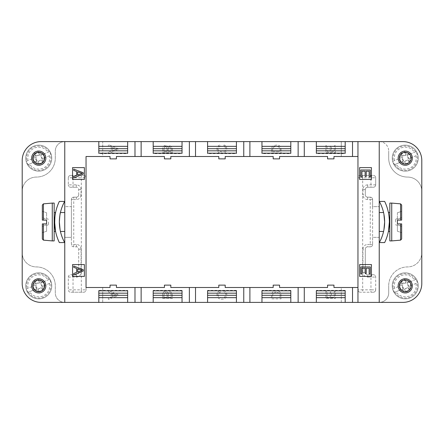 <?xml version="1.0" encoding="UTF-8"?>
<svg xmlns="http://www.w3.org/2000/svg" width="444" height="444" viewBox="0 0 444 444"><rect width="100%" height="100%" fill="white"/><g stroke="black" fill="none" stroke-linecap="round" stroke-linejoin="round"><path stroke-width="0.33" stroke-dasharray="2.22 1.67" d="M68.309 277.095A2.364 2.364 0 0 1 70.674 274.731L76.346 274.731A2.364 2.364 0 0 0 78.71 272.366L78.71 249.189A2.364 2.364 0 0 0 76.346 246.825L73.748 246.825A2.364 2.364 0 0 1 71.384 244.461L71.384 199.539A2.364 2.364 0 0 1 73.748 197.175A2.364 2.364 0 0 0 71.384 199.539L71.384 206.632L64.763 206.632L64.763 237.368L64.763 206.632L71.384 206.632L71.384 237.368L64.763 237.368L71.384 237.368L71.384 244.461A2.364 2.364 0 0 0 73.748 246.825L76.346 246.825A2.364 2.364 0 0 1 78.71 249.189L78.71 272.366A2.364 2.364 0 0 1 76.346 274.731L70.674 274.731A2.364 2.364 0 0 0 68.309 277.095L68.309 289.86A2.364 2.364 0 0 0 70.674 292.224A2.364 2.364 0 0 1 68.309 289.86L68.309 277.095L76.346 277.095A4.729 4.729 0 0 0 81.074 272.366L81.074 249.189A4.729 4.729 0 0 0 76.346 244.461L73.748 244.461L73.748 199.539L76.346 199.539A4.729 4.729 0 0 0 81.074 194.811L81.074 189.605A4.729 4.729 0 0 0 76.346 184.876L73.038 184.876L73.038 177.783L81.313 177.783L81.313 289.86L73.038 289.86L73.038 274.731M64.763 212.543L64.763 231.457L64.763 212.543M86.042 287.496L86.042 289.86A2.364 2.364 0 0 1 83.677 292.224L70.674 292.224L83.677 292.224A2.364 2.364 0 0 0 86.042 289.86L86.042 287.496L110.04 287.496L110.04 285.131L116.428 285.131L116.428 287.496L164.424 287.496L164.424 285.131L170.807 285.131L170.807 287.496L218.809 287.496L218.809 285.131L225.191 285.131L225.191 287.496L273.193 287.496L273.193 285.131L279.576 285.131L279.576 287.496L327.572 287.496L327.572 285.131L333.96 285.131L333.96 287.496L341.286 287.496L341.286 302.392L102.714 302.392L102.714 287.496L102.714 302.392L64.763 302.392A9.457 9.457 0 0 1 55.3 292.935L55.3 285.842A18.914 18.914 0 0 0 36.386 266.927A14.186 14.186 0 0 1 22.2 252.736L22.2 283.477A18.914 18.914 0 0 0 41.114 302.392L64.763 302.392L64.763 141.608L102.714 141.608L102.714 156.504L110.04 156.504L110.04 158.869L116.428 158.869L116.428 156.504L164.424 156.504L164.424 158.869L170.807 158.869L170.807 156.504L218.809 156.504L218.809 158.869L225.191 158.869L225.191 156.504L273.193 156.504L273.193 158.869L279.576 158.869L279.576 156.504L327.572 156.504L327.572 158.869L333.96 158.869L333.96 156.504L357.958 156.504L357.958 141.608M82.212 270.324L77.628 268.775L77.628 271.983L82.212 270.324M82.212 173.382L77.628 171.834L77.628 175.036L82.212 173.382M404.279 278.566L404.806 279.842L401.315 281.291L402.442 284.016A3.347 3.347 0 0 1 405.938 282.567L404.279 278.566L400.782 280.014L402.442 284.016M401.315 281.291L400.782 280.014M408.53 282.434L407.076 283.039C408.269 283.905 408.752 285.07 408.524 286.53L417.393 282.85L416.805 281.052A12.51 12.51 0 0 0 415.945 279.359L408.53 282.434L405.333 281.113M405.938 282.567L404.806 279.842M402.725 286.885A2.731 2.731 0 0 1 405.605 283.133A2.731 2.731 0 0 1 407.414 287.501A2.731 2.731 0 0 1 402.725 286.885M404.556 289.116L405.688 291.841L409.185 290.393L408.053 287.668L404.556 289.116L405.688 291.841M409.185 290.393L408.053 287.668M408.658 289.122L409.979 285.93L417.393 282.85M406.216 293.118L409.712 291.669M404.279 150.882L404.806 152.159L401.315 153.607L402.442 156.332A3.347 3.347 0 0 1 405.938 154.884L404.279 150.882L400.782 152.331L402.442 156.332M401.315 153.607L400.782 152.331M408.53 154.751L407.076 155.356C408.269 156.221 408.752 157.387 408.524 158.847L417.393 155.172L416.805 153.369A12.51 12.51 0 0 0 415.945 151.676L408.53 154.751L405.333 153.43M405.938 154.884L404.806 152.159M402.725 159.207A2.731 2.731 0 0 1 405.605 155.45A2.731 2.731 0 0 1 407.414 159.818A2.731 2.731 0 0 1 402.725 159.207M404.556 161.433L405.688 164.158L409.185 162.709L408.053 159.984L404.556 161.433L405.688 164.158M409.185 162.709L408.053 159.984M408.658 161.438L409.979 158.247L417.393 155.172M406.216 165.434L409.712 163.986M403.424 288.644L402.159 287.124A3.347 3.347 0 0 1 401.975 285.153L393.101 288.828A12.51 12.51 0 0 0 394.55 292.324L403.424 288.644L394.55 292.324M401.97 289.249L405.161 290.57M401.842 282.562L400.521 285.753M408.524 286.53L409.979 285.93M116.85 295.094L112.271 296.642L112.271 293.434L116.85 295.094L112.271 296.642L112.271 293.434L116.85 295.094M164.191 293.334C166.272 291.714 167.255 293.023 167.138 297.264L163.886 297.264L164.191 293.334C166.272 291.714 167.255 293.023 167.138 297.264L163.886 297.264L164.191 293.334M168.254 297.264C167.327 291.397 172.056 291.564 171.112 297.264L168.254 297.264C167.327 291.397 172.056 291.564 171.112 297.264L168.254 297.264M273.315 293.268C276.44 291.425 281.335 292.152 279.881 297.602L272.649 297.602C272.499 295.371 272.721 293.928 273.315 293.268C276.44 291.425 281.335 292.152 279.881 297.602L272.649 297.602C272.499 295.371 272.721 293.928 273.315 293.268M116.85 149.201L112.271 150.749L112.271 147.547L116.85 149.201L112.271 150.749L112.271 147.547L116.85 149.201M164.191 147.447C166.272 145.826 167.255 147.136 167.138 151.376L163.886 151.376L164.191 147.447C166.272 145.826 167.255 147.136 167.138 151.376L163.886 151.376L164.191 147.447M168.254 151.376C167.327 145.51 172.056 145.676 171.112 151.376L168.254 151.376C167.327 145.51 172.056 145.676 171.112 151.376L168.254 151.376M273.315 147.375C276.44 145.538 281.335 146.259 279.881 151.709L272.649 151.709C272.499 149.484 272.721 148.041 273.315 147.375C276.44 145.538 281.335 146.259 279.881 151.709L272.649 151.709C272.499 149.484 272.721 148.041 273.315 147.375M403.424 160.961L402.159 159.44A3.347 3.347 0 0 1 401.975 157.47L393.101 161.15A12.51 12.51 0 0 0 394.55 164.641L403.424 160.961L394.55 164.641M401.97 161.566L405.161 162.887M401.842 154.878L400.521 158.07M408.524 158.847L409.979 158.247M401.975 285.153L393.101 288.828M415.945 279.359L407.076 283.039M401.975 157.47L393.101 161.15M415.945 151.676L407.076 155.356M399.617 153.84A7.093 7.093 0 0 1 411.799 155.439A7.093 7.093 0 0 1 404.323 165.19A7.093 7.093 0 0 1 399.617 153.84M399.617 281.524A7.093 7.093 0 0 1 411.799 283.122A7.093 7.093 0 0 1 404.323 292.874A7.093 7.093 0 0 1 399.617 281.524M361.91 171.251L361.91 177.056L360.794 177.056L360.794 169.997L370.252 169.997L370.252 176.834L369.136 176.834L369.136 171.251L366.239 171.251L366.239 176.484L365.135 176.484L365.135 171.251L361.91 171.251M361.91 268.193L361.91 274.004L360.794 274.004L360.794 266.944L370.252 266.944L370.252 273.782L369.136 273.782L369.136 268.193L366.239 268.193L366.239 273.426L365.135 273.426L365.135 268.193L361.91 268.193M76.612 272.372L76.612 268.415L73.748 267.377L73.748 266.045L83.206 269.68L83.206 271.029L73.748 274.897L73.748 273.471L76.612 272.372M76.612 175.424L76.612 171.473L73.748 170.429L73.748 169.103L83.206 172.733L83.206 174.087L73.748 177.955L73.748 176.529L76.612 175.424M394.927 277.927A13.004 13.004 0 0 0 403.557 298.734A13.004 13.004 0 0 0 417.26 280.858A13.004 13.004 0 0 0 394.927 277.927A13.004 13.004 0 0 1 417.26 280.858A13.004 13.004 0 0 1 403.557 298.734A13.004 13.004 0 0 1 394.927 277.927M325.918 291.414L325.918 298.473L335.375 298.473L335.375 291.636L334.26 291.636L334.26 297.225L331.363 297.225L331.363 291.991L330.253 291.991L330.253 297.225L327.034 297.225L327.034 291.414L325.918 291.414L325.918 298.473L335.375 298.473L335.375 291.636L334.26 291.636L334.26 297.225L331.363 297.225L331.363 291.991L330.253 291.991L330.253 297.225L327.034 297.225L327.034 291.414L325.918 291.414M218.67 293.001L220.468 292.019L220.152 290.764C214.574 292.413 217.216 300.122 221.956 299.128C227.422 299.6 228.344 291.769 224.015 290.925L223.726 292.158C227.606 293.467 225.08 298.646 221.956 297.835C218.359 297.269 217.266 295.66 218.67 293.001L220.468 292.019L220.152 290.764C214.574 292.413 217.216 300.122 221.956 299.128C227.422 299.6 228.344 291.769 224.015 290.925L223.726 292.158C227.606 293.467 225.08 298.646 221.956 297.835C218.359 297.269 217.266 295.66 218.67 293.001M108.386 298.041L108.386 299.373L117.843 295.737L117.843 294.389L108.386 290.52L108.386 291.947L111.25 293.046L111.25 297.003L108.386 298.041L108.386 299.373L117.843 295.737L117.843 294.389L108.386 290.52L108.386 291.947L111.25 293.046L111.25 297.003L108.386 298.041M162.77 294.91L162.77 298.518L172.228 298.518C173.343 293.223 170.096 289.76 167.804 293.157C166.772 290.037 162.088 291.353 162.77 294.91L162.77 298.518L172.228 298.518C173.343 293.223 170.096 289.76 167.804 293.157C166.772 290.037 162.088 291.353 162.77 294.91M271.534 295.443L271.534 298.856L280.997 298.856C281.518 293.096 279.959 290.493 276.318 291.036C272.877 291.264 271.284 292.735 271.534 295.443L271.534 298.856L280.997 298.856C281.518 293.096 279.959 290.493 276.318 291.036C272.877 291.264 271.284 292.735 271.534 295.443M325.918 145.527L325.918 152.586L335.375 152.586L335.375 145.749L334.26 145.749L334.26 151.332L331.363 151.332L331.363 146.098L330.253 146.098L330.253 151.332L327.034 151.332L327.034 145.527L325.918 145.527L325.918 152.586L335.375 152.586L335.375 145.749L334.26 145.749L334.26 151.332L331.363 151.332L331.363 146.098L330.253 146.098L330.253 151.332L327.034 151.332L327.034 145.527L325.918 145.527M218.67 147.114L220.468 146.126L220.152 144.872C214.574 146.526 217.216 154.229 221.956 153.236C227.422 153.707 228.344 145.882 224.015 145.038L223.726 146.27C227.606 147.58 225.08 152.753 221.956 151.948C218.359 151.382 217.266 149.767 218.67 147.114L220.468 146.126L220.152 144.872C214.574 146.526 217.216 154.229 221.956 153.236C227.422 153.707 228.344 145.882 224.015 145.038L223.726 146.27C227.606 147.58 225.08 152.753 221.956 151.948C218.359 151.382 217.266 149.767 218.67 147.114M108.386 152.153L108.386 153.48L117.843 149.85L117.843 148.501L108.386 144.627L108.386 146.054L111.25 147.158L111.25 151.11L108.386 152.153L108.386 153.48L117.843 149.85L117.843 148.501L108.386 144.627L108.386 146.054L111.25 147.158L111.25 151.11L108.386 152.153M162.77 149.018L162.77 152.625L172.228 152.625C173.343 147.33 170.096 143.867 167.804 147.264C166.772 144.145 162.088 145.466 162.77 149.018L162.77 152.625L172.228 152.625C173.343 147.33 170.096 143.867 167.804 147.264C166.772 144.145 162.088 145.466 162.77 149.018M271.534 149.55L271.534 152.964L280.997 152.964C281.518 147.208 279.959 144.6 276.318 145.144C272.877 145.377 271.284 146.847 271.534 149.55L271.534 152.964L280.997 152.964C281.518 147.208 279.959 144.6 276.318 145.144C272.877 145.377 271.284 146.847 271.534 149.55M372.616 244.461A2.364 2.364 0 0 1 370.252 246.825A2.364 2.364 0 0 0 372.616 244.461L372.616 199.539A2.364 2.364 0 0 0 370.252 197.175L367.654 197.175A2.364 2.364 0 0 1 365.29 194.811L365.29 189.605A2.364 2.364 0 0 1 367.654 187.24L373.326 187.24A2.364 2.364 0 0 0 375.691 184.876L375.691 177.783A2.364 2.364 0 0 0 373.326 175.419A2.364 2.364 0 0 1 375.691 177.783L375.691 184.876A2.364 2.364 0 0 1 373.326 187.24L367.654 187.24A2.364 2.364 0 0 0 365.29 189.605L365.29 194.811A2.364 2.364 0 0 0 367.654 197.175L370.252 197.175A2.364 2.364 0 0 1 372.616 199.539L372.616 206.632L379.237 206.632L379.237 237.368L372.616 237.368L372.616 206.632L379.237 206.632L379.237 237.368L372.616 237.368L372.616 244.461L370.252 244.461L370.252 246.825L367.654 246.825A2.364 2.364 0 0 0 365.29 249.189A2.364 2.364 0 0 1 367.654 246.825L370.252 246.825M365.29 272.366L365.29 249.189L365.29 272.366A2.364 2.364 0 0 0 367.654 274.731A2.364 2.364 0 0 1 365.29 272.366L362.926 272.366L362.926 249.189L365.29 249.189M367.654 274.731L373.326 274.731A2.364 2.364 0 0 1 375.691 277.095A2.364 2.364 0 0 0 373.326 274.731L367.654 274.731L367.654 277.095A4.729 4.729 0 0 1 362.926 272.366M375.691 289.86L375.691 277.095L375.691 289.86A2.364 2.364 0 0 1 373.326 292.224A2.364 2.364 0 0 0 375.691 289.86L370.962 289.86L370.962 292.224L373.326 292.224L360.323 292.224L370.962 292.224M357.958 156.504L357.958 177.783A2.364 2.364 0 0 1 360.323 175.419L373.326 175.419L360.323 175.419A2.364 2.364 0 0 0 357.958 177.783L357.958 289.86A2.364 2.364 0 0 0 360.323 292.224A2.364 2.364 0 0 1 357.958 289.86L357.958 287.496L341.286 287.496L341.286 302.392L379.237 302.392A9.457 9.457 0 0 0 388.7 292.935L388.7 285.842L388.7 292.935A9.457 9.457 0 0 1 379.237 302.392L402.886 302.392A18.914 18.914 0 0 0 421.8 283.477L421.8 252.736A14.186 14.186 0 0 1 407.614 266.927A18.914 18.914 0 0 0 388.7 285.842A18.914 18.914 0 0 1 407.614 266.927A14.186 14.186 0 0 0 421.8 252.736L421.8 191.264A14.186 14.186 0 0 0 407.614 177.073A18.914 18.914 0 0 1 388.7 158.158L388.7 151.065L388.7 158.158A18.914 18.914 0 0 0 407.614 177.073A14.186 14.186 0 0 1 421.8 191.264L421.8 160.523A18.914 18.914 0 0 0 402.886 141.608L379.237 141.608A9.457 9.457 0 0 1 388.7 151.065A9.457 9.457 0 0 0 379.237 141.608L379.237 302.392M394.927 150.244A13.004 13.004 0 0 0 403.557 171.051A13.004 13.004 0 0 0 417.26 153.174A13.004 13.004 0 0 0 394.927 150.244A13.004 13.004 0 0 1 417.26 153.174A13.004 13.004 0 0 1 403.557 171.051A13.004 13.004 0 0 1 394.927 150.244M400.932 154.851A5.439 5.439 0 0 1 410.273 156.077A5.439 5.439 0 0 1 404.54 163.553A5.439 5.439 0 0 1 400.932 154.851A5.439 5.439 0 0 0 404.54 163.553A5.439 5.439 0 0 0 410.273 156.077A5.439 5.439 0 0 0 400.932 154.851M400.932 282.534A5.439 5.439 0 0 1 410.273 283.76A5.439 5.439 0 0 1 404.54 291.236A5.439 5.439 0 0 1 400.932 282.534A5.439 5.439 0 0 0 404.54 291.236A5.439 5.439 0 0 0 410.273 283.76A5.439 5.439 0 0 0 400.932 282.534M371.434 179.437L371.434 167.616L359.612 167.616L359.612 179.437L371.434 179.437M371.434 276.384L371.434 264.563L359.612 264.563L359.612 276.384L371.434 276.384M84.388 276.384L84.388 264.563L72.566 264.563L72.566 276.384L84.388 276.384M84.388 179.437L84.388 167.616L72.566 167.616L72.566 179.437L84.388 179.437M127.656 290.809L127.656 295.299L98.812 295.299L98.812 290.332L127.656 290.332L127.656 295.299L127.656 290.332M98.812 290.332L98.812 290.809M182.04 290.809L182.04 295.299L182.04 290.332L182.04 295.299L153.191 295.299L153.191 290.809M182.04 290.332L153.191 290.332M236.424 290.809L236.424 295.299L236.424 290.332L236.424 295.299L207.576 295.299L207.576 290.809M236.424 290.332L207.576 290.332M290.809 290.809L290.809 295.299L290.809 290.332L290.809 295.299L261.96 295.299L261.96 290.809M290.809 290.332L261.96 290.332M345.188 290.809L345.188 295.299L345.188 290.332L345.188 295.299L316.344 295.299L316.344 290.809M345.188 290.332L316.344 290.332M73.748 197.175L76.346 197.175A2.364 2.364 0 0 0 78.71 194.811A2.364 2.364 0 0 1 76.346 197.175L73.748 197.175L73.748 199.539L71.384 199.539M78.71 194.811L78.71 189.605A2.364 2.364 0 0 0 76.346 187.24A2.364 2.364 0 0 1 78.71 189.605L78.71 194.811L81.074 194.811M76.346 187.24L70.674 187.24A2.364 2.364 0 0 1 68.309 184.876A2.364 2.364 0 0 0 70.674 187.24L76.346 187.24L76.346 184.876M68.309 177.783L68.309 184.876L68.309 177.783A2.364 2.364 0 0 1 70.674 175.419A2.364 2.364 0 0 0 68.309 177.783L73.038 177.783L73.038 175.419L70.674 175.419L83.677 175.419L73.038 175.419M81.313 175.419L81.313 177.783L86.042 177.783A2.364 2.364 0 0 0 83.677 175.419A2.364 2.364 0 0 1 86.042 177.783L86.042 156.504L102.714 156.504L102.714 141.608L341.286 141.608L341.286 156.504L341.286 141.608L379.237 141.608M345.188 153.191L345.188 148.701L316.344 148.701L316.344 153.191M345.188 153.668L345.188 148.701L345.188 153.668L316.344 153.668L316.344 148.701L316.344 153.668M290.809 153.191L290.809 148.701L261.96 148.701L261.96 153.191M290.809 153.668L290.809 148.701L290.809 153.668L261.96 153.668L261.96 148.701L261.96 153.668M236.424 153.191L236.424 148.701L207.576 148.701L207.576 153.191M236.424 153.668L236.424 148.701L236.424 153.668L207.576 153.668L207.576 148.701L207.576 153.668M182.04 153.191L182.04 148.701L153.191 148.701L153.191 153.191M182.04 153.668L182.04 148.701L182.04 153.668L153.191 153.668L153.191 148.701L153.191 153.668M127.656 153.191L127.656 148.701L98.812 148.701L98.812 153.191M127.656 153.668L127.656 148.701L127.656 153.668L98.812 153.668L98.812 148.701L98.812 153.668M98.812 297.663L98.812 302.392M127.656 302.392L127.656 297.663M134.987 287.496L134.987 302.392M141.137 302.392L141.137 287.496M153.191 297.663L153.191 302.392M182.04 302.392L182.04 297.663M189.372 287.496L189.372 302.392M195.515 302.392L195.515 287.496M207.576 297.663L207.576 302.392M236.424 302.392L236.424 297.663M243.756 287.496L243.756 302.392M249.9 302.392L249.9 287.496M261.96 297.663L261.96 302.392M290.809 302.392L290.809 297.663M298.135 287.496L298.135 302.392M304.284 302.392L304.284 287.496M316.344 297.663L316.344 302.392M345.188 302.392L345.188 297.663M352.519 287.496L352.519 302.392M357.958 302.392L357.958 287.496M379.237 212.543L379.237 231.457L379.237 212.543M352.519 141.608L352.519 156.504M345.188 141.608L345.188 146.337M316.344 146.337L316.344 141.608M304.284 156.504L304.284 141.608M298.135 141.608L298.135 156.504M290.809 141.608L290.809 146.337M261.96 146.337L261.96 141.608M249.9 156.504L249.9 141.608M243.756 141.608L243.756 156.504M236.424 141.608L236.424 146.337M207.576 146.337L207.576 141.608M195.515 156.504L195.515 141.608M189.372 141.608L189.372 156.504M182.04 141.608L182.04 146.337M153.191 146.337L153.191 141.608M141.137 156.504L141.137 141.608M134.987 141.608L134.987 156.504M127.656 141.608L127.656 146.337M98.812 146.337L98.812 141.608M64.763 302.392A9.457 9.457 0 0 1 55.3 292.935L55.3 285.842A18.914 18.914 0 0 0 36.386 266.927A14.186 14.186 0 0 1 22.2 252.736L22.2 191.264A14.186 14.186 0 0 1 36.386 177.073A18.914 18.914 0 0 0 55.3 158.158L55.3 151.065A9.457 9.457 0 0 1 64.763 141.608L41.114 141.608A18.914 18.914 0 0 0 22.2 160.523L22.2 191.264A14.186 14.186 0 0 1 36.386 177.073A18.914 18.914 0 0 0 55.3 158.158L55.3 151.065A9.457 9.457 0 0 1 64.763 141.608M37.784 278.566L38.312 279.842L34.815 281.291L35.947 284.016A3.347 3.347 0 0 1 39.444 282.567L37.784 278.566L34.288 280.014L35.947 284.016M34.815 281.291L34.288 280.014M42.03 282.434L40.576 283.039C41.775 283.905 42.258 285.07 42.025 286.53L50.899 282.85L50.305 281.052A12.51 12.51 0 0 0 49.45 279.359L42.03 282.434L38.839 281.113M39.444 282.567L38.312 279.842M36.23 286.885A2.731 2.731 0 0 1 39.105 283.133A2.731 2.731 0 0 1 40.92 287.501A2.731 2.731 0 0 1 36.23 286.885M38.062 289.116L39.194 291.841L42.685 290.393L41.558 287.668L38.062 289.116L39.194 291.841M42.685 290.393L41.558 287.668M42.158 289.122L43.479 285.93L50.899 282.85M39.721 293.118L43.218 291.669M37.784 150.882L38.312 152.159L34.815 153.607L35.947 156.332A3.347 3.347 0 0 1 39.444 154.884L37.784 150.882L34.288 152.331L35.947 156.332M34.815 153.607L34.288 152.331M42.03 154.751L40.576 155.356C41.775 156.221 42.258 157.387 42.025 158.847L50.899 155.172L50.305 153.369A12.51 12.51 0 0 0 49.45 151.676L42.03 154.751L38.839 153.43M39.444 154.884L38.312 152.159M36.23 159.207A2.731 2.731 0 0 1 39.105 155.45A2.731 2.731 0 0 1 40.92 159.818A2.731 2.731 0 0 1 36.23 159.207M38.062 161.433L39.194 164.158L42.685 162.709L41.558 159.984L38.062 161.433L39.194 164.158M42.685 162.709L41.558 159.984M42.158 161.438L43.479 158.247L50.899 155.172M39.721 165.434L43.218 163.986M36.924 288.644L35.659 287.124A3.347 3.347 0 0 1 35.476 285.153L26.607 288.828A12.51 12.51 0 0 0 28.055 292.324L36.924 288.644L28.055 292.324M35.47 289.249L38.667 290.57M35.342 282.562L34.022 285.753M42.025 286.53L43.479 285.93M36.924 160.961L35.659 159.44A3.347 3.347 0 0 1 35.476 157.47L26.607 161.15A12.51 12.51 0 0 0 28.055 164.641L36.924 160.961L28.055 164.641M35.47 161.566L38.667 162.887M35.342 154.878L34.022 158.07M42.025 158.847L43.479 158.247M35.476 285.153L26.607 288.828M49.45 279.359L40.576 283.039M35.476 157.47L26.607 161.15M49.45 151.676L40.576 155.356M37.829 292.874A7.093 7.093 0 0 1 33.122 281.524A7.093 7.093 0 0 1 45.305 283.122A7.093 7.093 0 0 1 37.829 292.874M37.829 165.19A7.093 7.093 0 0 1 33.122 153.84A7.093 7.093 0 0 1 45.305 155.439A7.093 7.093 0 0 1 37.829 165.19M28.433 277.927A13.004 13.004 0 0 0 37.057 298.734A13.004 13.004 0 0 0 50.766 280.858A13.004 13.004 0 0 0 28.433 277.927A13.004 13.004 0 0 1 50.766 280.858A13.004 13.004 0 0 1 37.057 298.734A13.004 13.004 0 0 1 28.433 277.927M28.433 150.244A13.004 13.004 0 0 0 37.057 171.051A13.004 13.004 0 0 0 50.766 153.174A13.004 13.004 0 0 0 28.433 150.244A13.004 13.004 0 0 1 50.766 153.174A13.004 13.004 0 0 1 37.057 171.051A13.004 13.004 0 0 1 28.433 150.244M38.045 291.236A5.439 5.439 0 0 1 34.438 282.534A5.439 5.439 0 0 1 43.773 283.76A5.439 5.439 0 0 1 38.045 291.236A5.439 5.439 0 0 1 34.438 282.534A5.439 5.439 0 0 1 43.773 283.76A5.439 5.439 0 0 1 38.045 291.236M38.045 163.553A5.439 5.439 0 0 1 34.438 154.851A5.439 5.439 0 0 1 43.773 156.077A5.439 5.439 0 0 1 38.045 163.553A5.439 5.439 0 0 1 34.438 154.851A5.439 5.439 0 0 1 43.773 156.077A5.439 5.439 0 0 1 38.045 163.553M64.669 242.574L59.346 242.574A47.292 47.292 0 0 1 59.346 201.426L64.669 201.426A42.563 42.563 0 0 0 64.669 242.574M60.428 212.543L60.129 213.964M59.857 215.54L59.679 216.855M59.529 218.248L59.418 219.819M59.368 221.378L59.385 223.326M59.418 224.165L59.518 225.635M59.674 227.134L59.862 228.482M59.979 229.198L60.057 229.631M54.634 222L55.311 214.03M55.483 230.913L55.567 231.33M42.341 232.639L46.598 231.257L42.341 232.639L42.341 226.335L42.341 232.639M46.598 224.758L42.341 226.335L46.598 224.758L46.598 231.257L46.598 224.758M46.598 219.242L46.598 212.743L46.598 219.242L46.598 218.653L46.598 219.242L42.341 217.665L46.598 219.242M48.49 222L48.49 224.731L48.49 222M42.341 211.361L42.341 217.665L42.341 211.361L46.598 212.743L42.341 211.361M42.341 223.893L42.341 238.966L42.341 223.893M46.598 220.107L46.598 223.893M42.341 220.107L42.341 205.034L42.341 220.107M52.27 240.914L52.27 203.086M54.162 203.086L54.162 240.914M54.162 212.543L54.162 231.457L54.162 212.543M384.654 242.574L379.331 242.574A42.563 42.563 0 0 0 379.331 201.426L384.654 201.426A47.292 47.292 0 0 1 384.654 242.574M383.943 229.631L383.866 230.053M384.138 228.482L384.326 227.134M384.482 225.635L384.582 224.165M384.615 223.326L384.632 221.378M384.582 219.819L384.471 218.248M384.321 216.855L383.888 214.047M388.433 231.33L388.517 230.913M388.672 230.059L388.916 228.477M389.088 227.112L389.227 225.608M389.316 224.148L389.344 223.465M389.36 221.401L388.678 213.986M388.522 213.103L388.439 212.682M388.689 214.03L389.366 222M397.402 231.257L401.659 232.639L397.402 231.257L397.402 224.758L397.402 231.257M401.659 232.639L401.659 226.335L397.402 224.758L397.402 225.347L397.402 224.758L401.659 226.335L401.659 232.639M397.402 212.743L397.402 219.242L397.402 212.743L401.659 211.361L397.402 212.743M397.402 219.242L397.402 218.653L397.402 219.242L401.659 217.665L401.659 211.361L401.659 217.665L397.402 219.242M395.51 222L395.51 219.269L395.51 222M401.659 223.893L401.659 238.966L401.659 223.893M397.402 223.893L397.402 220.107M401.659 220.107L401.659 205.034L401.659 220.107M391.73 203.086L391.73 240.914M389.838 240.914L389.838 203.086M389.838 212.543L389.838 231.457L389.838 212.543M394.466 288.267C393.639 282.478 395.82 278.266 401.015 275.63C406.549 273.82 411.072 275.247 414.585 279.925M416.034 283.416C416.855 289.205 414.674 293.417 409.485 296.054C403.951 297.863 399.428 296.431 395.915 291.758M394.466 160.584C393.639 154.795 395.82 150.583 401.015 147.946C406.549 146.137 411.072 147.569 414.585 152.242M416.034 155.733C416.855 161.522 414.674 165.734 409.485 168.37C403.951 170.18 399.428 168.753 395.915 164.075M415.684 279.465C411.832 274.17 406.793 272.527 400.566 274.542A12.232 12.232 0 0 0 395.543 278.399C393.223 281.724 392.496 285.165 393.362 288.722M394.81 292.219C397.325 295.737 400.277 297.652 403.657 297.968A12.232 12.232 0 0 0 409.934 297.141C415.934 293.806 418.337 289.077 417.132 282.961M415.684 151.781C411.832 146.487 406.793 144.849 400.566 146.859A12.232 12.232 0 0 0 395.543 150.716C393.223 154.04 392.496 157.481 393.362 161.039M394.81 164.535C397.325 168.054 400.277 169.969 403.657 170.285A12.232 12.232 0 0 0 409.934 169.458C415.934 166.123 418.337 161.394 417.132 155.278M367.654 197.175L367.654 199.539L370.252 199.539L370.252 244.461L367.654 244.461L367.654 246.825M362.926 249.189A4.729 4.729 0 0 1 367.654 244.461M370.962 274.731L370.962 277.095L375.691 277.095M367.654 277.095L370.962 277.095L370.962 289.86L362.687 289.86L362.687 292.224M370.962 175.419L370.962 177.783L375.691 177.783M362.687 175.419L362.687 177.783L370.962 177.783L370.962 187.24M375.691 184.876L367.654 184.876L367.654 187.24M367.654 184.876A4.729 4.729 0 0 0 362.926 189.605L365.29 189.605M362.926 189.605L362.926 194.811L365.29 194.811M367.654 199.539A4.729 4.729 0 0 1 362.926 194.811M372.616 199.539L370.252 199.539L370.252 197.175M357.958 177.783L362.687 177.783L362.687 289.86L357.958 289.86M73.038 292.224L73.038 289.86L68.309 289.86M81.313 292.224L81.313 289.86L86.042 289.86M76.346 274.731L76.346 277.095M78.71 272.366L81.074 272.366M78.71 249.189L81.074 249.189M76.346 246.825L76.346 244.461M73.748 246.825L73.748 244.461L71.384 244.461M76.346 197.175L76.346 199.539M78.71 189.605L81.074 189.605M73.038 187.24L73.038 184.876L68.309 184.876M27.966 288.267C27.145 282.478 29.326 278.266 34.515 275.63C40.049 273.82 44.572 275.247 48.085 279.925M49.534 283.416C50.361 289.205 48.18 293.417 42.985 296.054C37.451 297.863 32.928 296.431 29.415 291.758M27.966 160.584C27.145 154.795 29.326 150.583 34.515 147.946C40.049 146.137 44.572 147.569 48.085 152.242M49.534 155.733C50.361 161.522 48.18 165.734 42.985 168.37C37.451 170.18 32.928 168.753 29.415 164.075M49.19 279.465C45.338 274.17 40.299 272.527 34.066 274.542A12.232 12.232 0 0 0 29.043 278.399C26.723 281.724 26.002 285.165 26.868 288.722M28.316 292.219C30.83 295.737 33.777 297.652 37.157 297.968A12.232 12.232 0 0 0 43.434 297.141C49.439 293.806 51.837 289.077 50.638 282.961M49.19 151.781C45.338 146.487 40.299 144.849 34.066 146.859A12.232 12.232 0 0 0 29.043 150.716C26.723 154.04 26.002 157.481 26.868 161.039M28.316 164.535C30.83 168.054 33.777 169.969 37.157 170.285A12.232 12.232 0 0 0 43.434 169.458C49.439 166.123 51.837 161.394 50.638 155.278M43.418 223.893L43.418 240.143L43.418 223.893M43.418 220.107L43.418 203.857L43.418 220.107M400.582 223.893L400.582 240.143L400.582 223.893M400.582 220.107L400.582 203.857L400.582 220.107M48.49 219.269L46.598 218.653M48.49 224.731L46.598 225.347M395.51 224.731L397.402 225.347M395.51 219.269L397.402 218.653"/><path stroke-width="0.67" d="M98.812 141.608L127.656 141.608L127.656 153.191L98.812 153.191L98.812 141.608L64.763 141.608L64.763 302.392L98.812 302.392L98.812 290.809L127.656 290.809L127.656 302.392L98.812 302.392M410.711 155.894A5.911 5.911 0 0 0 400.56 154.562A5.911 5.911 0 0 0 404.478 164.019A5.911 5.911 0 0 0 410.711 155.894M410.711 283.577A5.911 5.911 0 0 0 400.56 282.245A5.911 5.911 0 0 0 404.478 291.702A5.911 5.911 0 0 0 410.711 283.577M77.628 268.775L77.628 271.983L82.212 270.324L77.628 268.775M77.628 171.834L77.628 175.036L82.212 173.382L77.628 171.834M399.617 153.84A7.093 7.093 0 0 1 411.799 155.439A7.093 7.093 0 0 1 404.323 165.19A7.093 7.093 0 0 1 399.617 153.84M399.617 281.524A7.093 7.093 0 0 1 411.799 283.122A7.093 7.093 0 0 1 404.323 292.874A7.093 7.093 0 0 1 399.617 281.524M360.794 177.056L360.794 169.997L370.252 169.997L370.252 176.834L369.136 176.834L369.136 171.251L366.239 171.251L366.239 176.484L365.135 176.484L365.135 171.251L361.91 171.251L361.91 177.056L360.794 177.056M360.794 274.004L360.794 266.944L370.252 266.944L370.252 273.782L369.136 273.782L369.136 268.193L366.239 268.193L366.239 273.426L365.135 273.426L365.135 268.193L361.91 268.193L361.91 274.004L360.794 274.004M73.748 267.377L73.748 266.045L83.206 269.68L83.206 271.029L73.748 274.897L73.748 273.471L76.612 272.372L76.612 268.415L73.748 267.377M73.748 170.429L73.748 169.103L83.206 172.733L83.206 174.087L73.748 177.955L73.748 176.529L76.612 175.424L76.612 171.473L73.748 170.429M127.656 295.299L98.812 295.299L98.812 297.663L127.656 297.663L127.656 295.299M98.812 293.173L127.656 293.173M182.04 295.299L153.191 295.299L153.191 297.663L182.04 297.663L182.04 295.299M153.191 293.173L182.04 293.173M153.191 290.809L182.04 290.809L182.04 302.392L153.191 302.392L153.191 290.809M236.424 295.299L207.576 295.299L207.576 297.663L236.424 297.663L236.424 295.299M207.576 293.173L236.424 293.173M207.576 290.809L236.424 290.809L236.424 302.392L207.576 302.392L207.576 290.809M290.809 295.299L261.96 295.299L261.96 297.663L290.809 297.663L290.809 295.299M261.96 293.173L290.809 293.173M261.96 290.809L290.809 290.809L290.809 302.392L261.96 302.392L261.96 290.809M345.188 295.299L316.344 295.299L316.344 297.663L345.188 297.663L345.188 295.299M316.344 293.173L345.188 293.173M316.344 290.809L345.188 290.809L345.188 302.392L316.344 302.392L316.344 290.809M357.958 287.496L333.96 287.496L333.96 285.131L327.572 285.131L327.572 287.496L279.576 287.496L279.576 285.131L273.193 285.131L273.193 287.496L225.191 287.496L225.191 285.131L218.809 285.131L218.809 287.496L170.807 287.496L170.807 285.131L164.424 285.131L164.424 287.496L116.428 287.496L116.428 285.131L110.04 285.131L110.04 287.496L86.042 287.496L86.042 177.783M421.8 160.523L421.8 283.477A18.914 18.914 0 0 1 402.886 302.392L379.237 302.392L379.237 141.608L402.886 141.608A18.914 18.914 0 0 1 421.8 160.523M371.434 179.437L371.434 167.616L359.612 167.616L359.612 179.437L371.434 179.437M371.434 276.384L371.434 264.563L359.612 264.563L359.612 276.384L371.434 276.384M345.188 148.701L316.344 148.701L316.344 146.337L345.188 146.337L345.188 148.701M316.344 150.827L345.188 150.827M304.284 156.504L298.135 156.504L298.135 141.608L304.284 141.608L304.284 156.504L327.572 156.504L327.572 158.869L333.96 158.869L333.96 156.504L352.519 156.504L352.519 141.608L379.237 141.608M345.188 153.191L316.344 153.191L316.344 141.608L345.188 141.608L345.188 153.191M357.958 156.504L352.519 156.504M290.809 148.701L261.96 148.701L261.96 146.337L290.809 146.337L290.809 148.701M261.96 150.827L290.809 150.827M249.9 156.504L243.756 156.504L243.756 141.608L249.9 141.608L249.9 156.504L273.193 156.504L273.193 158.869L279.576 158.869L279.576 156.504L298.135 156.504M290.809 153.191L261.96 153.191L261.96 141.608L290.809 141.608L290.809 153.191M236.424 148.701L207.576 148.701L207.576 146.337L236.424 146.337L236.424 148.701M207.576 150.827L236.424 150.827M207.576 141.608L236.424 141.608L236.424 153.191L207.576 153.191L207.576 141.608L195.515 141.608L195.515 156.504L218.809 156.504L218.809 158.869L225.191 158.869L225.191 156.504L243.756 156.504M182.04 148.701L153.191 148.701L153.191 146.337L182.04 146.337L182.04 148.701M153.191 150.827L182.04 150.827M153.191 141.608L182.04 141.608L182.04 153.191L153.191 153.191L153.191 141.608L141.137 141.608L141.137 156.504L164.424 156.504L164.424 158.869L170.807 158.869L170.807 156.504L189.372 156.504L189.372 141.608L195.515 141.608M195.515 156.504L189.372 156.504M127.656 148.701L98.812 148.701L98.812 146.337L127.656 146.337L127.656 148.701M98.812 150.827L127.656 150.827M72.566 264.563L72.566 276.384L84.388 276.384L84.388 264.563L72.566 264.563M72.566 167.616L72.566 179.437L84.388 179.437L84.388 167.616L72.566 167.616M141.137 156.504L116.428 156.504L116.428 158.869L110.04 158.869L110.04 156.504L86.042 156.504L86.042 287.496M141.137 287.496L141.137 302.392L134.987 302.392L134.987 287.496M141.137 302.392L153.191 302.392M182.04 302.392L189.372 302.392L189.372 287.496M195.515 287.496L195.515 302.392L189.372 302.392M207.576 302.392L195.515 302.392M249.9 287.496L249.9 302.392L236.424 302.392M243.756 302.392L243.756 287.496M261.96 302.392L249.9 302.392M304.284 287.496L304.284 302.392L290.809 302.392M298.135 302.392L298.135 287.496M304.284 302.392L316.344 302.392M345.188 302.392L352.519 302.392L352.519 287.496M357.958 141.608L357.958 302.392L352.519 302.392M357.958 302.392L379.237 302.392M345.188 141.608L352.519 141.608M304.284 141.608L316.344 141.608M290.809 141.608L298.135 141.608M249.9 141.608L261.96 141.608M243.756 141.608L236.424 141.608M189.372 141.608L182.04 141.608M134.987 156.504L134.987 141.608L141.137 141.608M134.987 141.608L127.656 141.608M134.987 302.392L127.656 302.392M64.763 141.608L41.114 141.608A18.914 18.914 0 0 0 22.2 160.523L22.2 283.477A18.914 18.914 0 0 0 41.114 302.392L64.763 302.392M44.211 283.577A5.911 5.911 0 0 0 34.06 282.245A5.911 5.911 0 0 0 37.984 291.702A5.911 5.911 0 0 0 44.211 283.577M44.211 155.894A5.911 5.911 0 0 0 34.06 154.562A5.911 5.911 0 0 0 37.984 164.019A5.911 5.911 0 0 0 44.211 155.894M37.829 292.874A7.093 7.093 0 0 1 33.122 281.524A7.093 7.093 0 0 1 45.305 283.122A7.093 7.093 0 0 1 37.829 292.874M37.829 165.19A7.093 7.093 0 0 1 33.122 153.84A7.093 7.093 0 0 1 45.305 155.439A7.093 7.093 0 0 1 37.829 165.19M59.346 242.574L64.669 242.574A42.563 42.563 0 0 1 64.669 201.426L59.346 201.426A47.292 47.292 0 0 0 59.346 242.574M60.057 229.631L59.363 222C59.718 216.256 60.073 213.103 60.428 212.543L64.763 212.543M60.129 213.964L59.857 215.54M59.679 216.855L59.529 218.248M59.418 219.819L59.368 221.378M59.385 223.326L59.418 224.165M59.518 225.635L59.674 227.134M59.862 228.482L59.979 229.198M55.311 214.03L55.589 212.543C54.989 211.949 54.063 228.055 55.483 230.913M55.567 231.33L54.634 222M42.341 223.893L42.341 238.966L42.341 223.893L46.598 223.893L42.341 223.893M42.341 220.107L46.598 220.107L42.341 220.107L42.341 205.034L42.341 220.107L43.418 220.107L42.341 220.107M46.598 220.107L43.418 220.107L46.598 220.107L46.598 223.893M42.341 205.034L43.418 203.857L52.27 203.086L52.27 240.914L43.418 240.143L42.341 238.966M52.27 240.914L54.162 240.914L54.162 203.086L52.27 203.086M379.331 242.574L384.654 242.574A47.292 47.292 0 0 0 384.654 201.426L379.331 201.426A42.563 42.563 0 0 1 379.331 242.574M383.888 214.047L384.637 222L383.943 229.631M383.866 230.053L384.138 228.482M384.326 227.134L384.482 225.635M384.582 224.165L384.615 223.326M384.632 221.378L384.582 219.819M384.471 218.248L384.321 216.855M389.366 222L388.433 231.33M388.517 230.913L388.672 230.059M388.916 228.477L389.088 227.112M389.227 225.608L389.316 224.148M389.344 223.465L389.36 221.401M388.678 213.986L388.522 213.103M388.439 212.682L388.689 214.03M401.659 223.893L401.659 238.966L401.659 223.893L397.402 223.893L401.659 223.893M401.659 220.107L397.402 220.107L401.659 220.107L401.659 205.034L401.659 220.107L397.402 220.107L401.659 220.107M397.402 223.893L400.582 223.893L397.402 223.893L397.402 220.107M401.659 238.966L400.582 240.143L391.73 240.914L391.73 203.086L400.582 203.857L401.659 205.034M391.73 203.086L389.838 203.086L389.838 240.914L391.73 240.914M43.418 223.893L43.418 240.143L43.418 223.893M43.418 220.107L43.418 203.857L43.418 220.107M400.582 223.893L400.582 240.143L400.582 223.893M400.582 220.107L400.582 203.857L400.582 220.107M60.428 231.457L64.763 231.457M54.162 231.457L55.589 231.457M54.162 212.543L55.589 212.543M383.572 212.543L379.237 212.543M383.572 231.457L379.237 231.457M389.838 212.543L388.411 212.543M389.838 231.457L388.411 231.457"/></g></svg>

